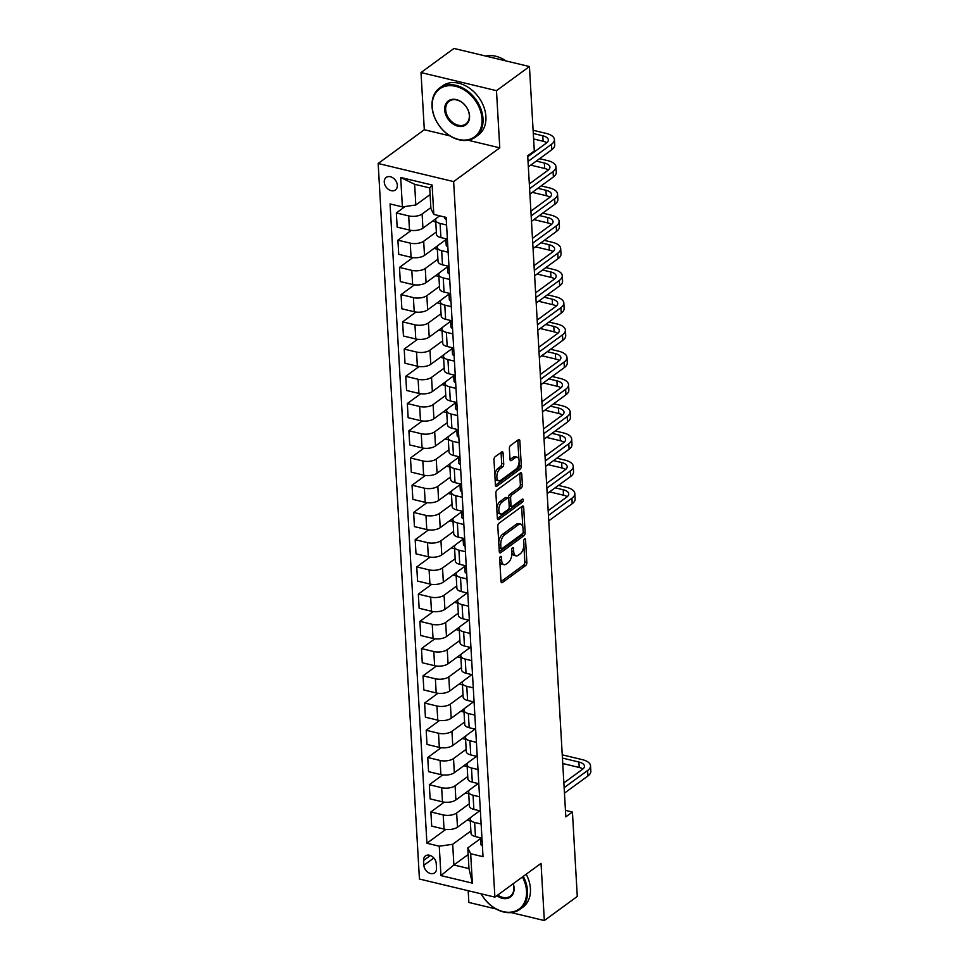 <?xml version="1.0" encoding="UTF-8"?>
<svg xmlns="http://www.w3.org/2000/svg" width="969" height="969" viewBox="0 0 969 969"><rect width="100%" height="100%" fill="white"/><g stroke="black" fill="none" stroke-linecap="round" stroke-linejoin="round"><path stroke-width="1.45" d="M500.488 556.485A1.672 0.848 103.5 0 0 499.677 558.653L500.985 581.364A2.386 1.211 103.5 0 0 501.724 582.744A2.386 1.211 103.5 0 0 502.402 582.563L525.695 565.521A2.386 1.211 103.5 0 0 526.857 562.432L525.549 539.721A1.672 0.848 103.5 0 0 525.041 538.752A1.672 0.848 103.5 0 0 524.556 538.885A1.672 0.848 103.5 0 0 523.744 541.041L523.914 543.984A7.643 3.864 103.5 0 1 520.159 553.856L518.221 555.273A7.643 3.864 103.5 0 1 516.053 555.855A7.643 3.864 103.5 0 1 513.691 551.458L513.522 548.527A1.672 0.848 103.5 0 0 513.001 547.558A1.672 0.848 103.5 0 0 512.528 547.691A1.672 0.848 103.5 0 0 511.705 549.847L511.874 552.79A7.643 3.864 103.5 0 1 508.131 562.662L506.193 564.079A7.643 3.864 103.5 0 1 504.013 564.661A7.643 3.864 103.5 0 1 501.651 560.264L501.482 557.32A1.672 0.848 103.5 0 0 500.973 556.363A1.672 0.848 103.5 0 0 500.488 556.485M384.269 182.136A7.776 5.766 -126.2 0 0 388.46 189.403A7.776 5.766 -126.2 0 0 395.388 189.985A7.776 5.766 -126.2 0 0 397.326 185.273A7.776 5.766 -126.2 0 0 393.135 178.005A7.776 5.766 -126.2 0 0 386.207 177.424A7.776 5.766 -126.2 0 0 384.269 182.136M503.093 453.141A2.386 1.211 103.5 0 0 502.366 451.772A2.386 1.211 103.5 0 0 501.676 451.954L495.147 456.738A2.386 1.211 103.5 0 0 493.972 459.815L495.425 485.045A2.386 1.211 103.5 0 0 496.164 486.426A2.386 1.211 103.5 0 0 496.843 486.244L520.135 469.202A2.386 1.211 103.5 0 0 521.31 466.113L519.856 440.883A2.386 1.211 103.5 0 0 519.118 439.514A2.386 1.211 103.5 0 0 518.439 439.696L510.542 445.474A2.386 1.211 103.5 0 0 509.379 448.55L509.997 459.354A2.386 1.211 103.5 0 0 510.736 460.723A2.386 1.211 103.5 0 0 511.414 460.541L515.326 457.683A6.383 3.234 103.5 0 1 517.143 457.186A6.383 3.234 103.5 0 1 519.081 462.479A6.383 3.234 103.5 0 1 515.992 469.117L500.658 480.333A6.383 3.234 103.5 0 1 498.829 480.83A6.383 3.234 103.5 0 1 496.903 475.537A6.383 3.234 103.5 0 1 499.992 468.899L502.548 467.022A2.386 1.211 103.5 0 0 503.723 463.945L503.093 453.141L501.058 452.656A2.386 1.211 103.5 0 0 501.034 452.426M499.774 147.833L496.479 90.662L529.437 66.546L453.964 48.45L421.006 72.554L424.313 129.737L378.164 163.495L453.637 181.591L499.774 147.833L468.015 140.214M511.087 912.58L544.336 920.55L541.029 863.367L494.893 897.124L453.637 181.591M544.336 920.55L577.282 896.446L572.425 812.034L565.46 810.363M529.437 66.546L534.307 150.958L527.705 155.779L565.823 816.855L572.425 812.034M498.974 523.224A2.386 1.211 103.5 0 0 497.812 526.312L499.265 551.543A2.386 1.211 103.5 0 0 500.004 552.911A2.386 1.211 103.5 0 0 500.682 552.73L523.975 535.687A2.386 1.211 103.5 0 0 525.137 532.611L523.684 507.381A2.386 1.211 103.5 0 0 522.945 506A2.386 1.211 103.5 0 0 522.267 506.193L498.974 523.224M497.351 518.294L495.886 493.064A2.386 1.211 103.5 0 1 497.061 489.975L520.353 472.945A2.386 1.211 103.5 0 1 521.031 472.763A2.386 1.211 103.5 0 1 521.77 474.132L522.388 484.936A2.386 1.211 103.5 0 1 521.225 488.013L511.777 494.929A2.386 1.211 103.5 0 0 510.602 498.005L511.014 505.176A2.386 1.211 103.5 0 0 511.753 506.545A2.386 1.211 103.5 0 0 512.431 506.363L522.267 499.168A1.672 0.848 103.5 0 1 522.751 499.047A1.672 0.848 103.5 0 1 523.248 500.428A1.672 0.848 103.5 0 1 522.448 502.16L498.769 519.481A2.386 1.211 103.5 0 1 498.078 519.663A2.386 1.211 103.5 0 1 497.351 518.294M436.51 868.297L436.232 863.512A7.534 5.584 -126.2 0 0 432.174 856.475A7.534 5.584 -126.2 0 0 425.464 855.906A7.534 5.584 -126.2 0 0 423.586 860.472L423.865 865.269A7.534 5.584 -126.2 0 0 427.923 872.306A7.534 5.584 -126.2 0 0 434.633 872.863A7.534 5.584 -126.2 0 0 436.51 868.297M378.164 163.495L419.432 879.028L494.893 897.124M468.16 854.537L453.88 864.978L468.972 868.599L467.785 847.911L470.668 853.725L483.01 856.681L446.14 217.383L433.809 214.428L430.914 208.614L429.727 187.913L414.635 184.292L415.822 204.992L430.115 194.539M470.668 853.725L472.363 883.134L440.956 875.601L439.26 846.191L452.693 844.29L470.873 830.978M445.837 829.391L426.917 843.236L439.26 846.191M426.917 843.236L390.059 203.926L402.389 206.894L400.694 177.484L432.113 185.018L433.809 214.428M468.184 890.717L468.863 902.454L495.971 908.958M496.479 90.662L421.006 72.554M452.693 844.29L453.88 864.978L440.956 875.601M405.163 206.494L396.345 212.95L408.688 215.905A9.726 4.3 -3.3 0 0 422.121 214.004L430.866 207.608M396.345 212.95L397.157 227.109L409.499 230.065A9.726 4.3 -3.3 0 0 422.932 228.163L436.498 218.243M411.292 230.392L397.92 240.179L410.25 243.134A9.726 4.3 -3.3 0 0 423.683 241.233L436.341 231.979M397.92 240.179L398.731 254.338L411.074 257.294A9.726 4.3 -3.3 0 0 424.507 255.392L438.061 245.472M412.867 257.621L399.482 267.408L411.825 270.363A9.726 4.3 -3.3 0 0 425.258 268.461L437.915 259.207M399.482 267.408L400.306 281.567L412.637 284.523A9.726 4.3 -3.3 0 0 426.069 282.621L439.635 272.701M414.441 284.838L401.057 294.637L413.4 297.592A9.726 4.3 -3.3 0 0 426.832 295.69L439.478 286.436M401.057 294.637L401.869 308.796L414.211 311.752A9.726 4.3 -3.3 0 0 427.644 309.85L441.21 299.93M416.004 312.066L402.619 321.853L414.962 324.821A9.726 4.3 -3.3 0 0 428.395 322.919L441.052 313.665M402.619 321.853L403.443 336.013L415.786 338.98A9.726 4.3 -3.3 0 0 429.219 337.079L442.772 327.159M417.578 339.295L404.194 349.082L416.537 352.05A9.726 4.3 -3.3 0 0 429.97 350.148L442.615 340.894M404.194 349.082L405.006 363.242L417.348 366.209A9.726 4.3 -3.3 0 0 430.781 364.308L444.347 354.388M419.141 366.524L405.769 376.311L418.099 379.279A9.726 4.3 -3.3 0 0 431.532 377.377L444.19 368.111M405.769 376.311L406.58 390.471L418.923 393.426A9.726 4.3 -3.3 0 0 432.356 391.537L445.91 381.604M420.716 393.753L407.331 403.54L419.674 406.495A9.726 4.3 -3.3 0 0 433.107 404.606L445.764 395.34M407.331 403.54L408.155 417.7L420.485 420.655A9.726 4.3 -3.3 0 0 433.918 418.753L447.484 408.833M422.29 420.982L408.906 430.769L421.249 433.724A9.726 4.3 -3.3 0 0 434.681 431.823L447.327 422.569M408.906 430.769L409.717 444.928L422.06 447.884A9.726 4.3 -3.3 0 0 435.493 445.982L449.059 436.062M423.853 448.211L410.481 457.998L422.811 460.953A9.726 4.3 -3.3 0 0 436.244 459.052L448.901 449.798M410.481 457.998L411.292 472.157L423.635 475.113A9.726 4.3 -3.3 0 0 437.067 473.211L450.621 463.291M425.427 475.44L412.043 485.227L424.386 488.182A9.726 4.3 -3.3 0 0 437.818 486.281L450.464 477.027M412.043 485.227L412.867 499.386L425.197 502.342A9.726 4.3 -3.3 0 0 438.63 500.44L452.196 490.52M427.002 502.657L413.618 512.456L425.96 515.411A9.726 4.3 -3.3 0 0 439.381 513.509L452.038 504.255M413.618 512.456L414.429 526.615L426.772 529.571A9.726 4.3 -3.3 0 0 440.205 527.669L453.771 517.749M428.564 529.886L415.18 539.685L427.523 542.64A9.726 4.3 -3.3 0 0 440.956 540.738L453.613 531.484M415.18 539.685L416.004 553.832L428.346 556.8A9.726 4.3 -3.3 0 0 441.767 554.898L455.333 544.978M430.139 557.114L416.755 566.901L429.097 569.869A9.726 4.3 -3.3 0 0 442.53 567.967L455.176 558.713M416.755 566.901L417.566 581.061L429.909 584.028A9.726 4.3 -3.3 0 0 443.342 582.127L456.908 572.207M431.702 584.343L418.329 594.13L430.66 597.098A9.726 4.3 -3.3 0 0 444.093 595.196L456.75 585.942M418.329 594.13L419.141 608.29L431.484 611.257A9.726 4.3 -3.3 0 0 444.916 609.356L458.47 599.423M433.276 611.572L419.892 621.359L432.235 624.315A9.726 4.3 -3.3 0 0 445.667 622.425L458.325 613.159M419.892 621.359L420.716 635.519L433.046 638.474A9.726 4.3 -3.3 0 0 446.479 636.572L460.045 626.652M434.851 638.801L421.467 648.588L433.809 651.543A9.726 4.3 -3.3 0 0 447.23 649.642L459.887 640.388M421.467 648.588L422.278 662.748L434.621 665.703A9.726 4.3 -3.3 0 0 448.053 663.801L461.619 653.881M436.413 666.03L423.029 675.817L435.372 678.772A9.726 4.3 -3.3 0 0 448.804 676.871L461.462 667.617M423.029 675.817L423.853 689.976L436.195 692.932A9.726 4.3 -3.3 0 0 449.628 691.03L463.182 681.11M437.988 693.259L424.604 703.046L436.946 706.001A9.726 4.3 -3.3 0 0 450.379 704.1L463.025 694.846M424.604 703.046L425.415 717.205L437.758 720.161A9.726 4.3 -3.3 0 0 451.191 718.259L464.757 708.339M439.551 720.476L426.178 730.275L438.509 733.23A9.726 4.3 -3.3 0 0 451.942 731.329L464.599 722.075M426.178 730.275L426.99 744.434L439.332 747.39A9.726 4.3 -3.3 0 0 452.765 745.488L466.319 735.568M441.125 747.705L427.741 757.504L440.083 760.459A9.726 4.3 -3.3 0 0 453.516 758.557L466.174 749.303M427.741 757.504L428.564 771.651L440.895 774.619A9.726 4.3 -3.3 0 0 454.328 772.717L467.894 762.797M442.7 774.934L429.315 784.72L441.658 787.688A9.726 4.3 -3.3 0 0 455.091 785.786L467.736 776.532M429.315 784.72L430.127 798.88L442.47 801.847A9.726 4.3 -3.3 0 0 455.902 799.946L469.468 790.026M444.262 802.162L430.878 811.949L443.221 814.917A9.726 4.3 -3.3 0 0 456.653 813.015L469.311 803.761M430.878 811.949L431.702 826.109L444.044 829.076A9.726 4.3 -3.3 0 0 457.477 827.175L471.031 817.255M480.454 838.633L467.785 847.911M479.74 810.787L471.746 816.637A9.726 4.3 -3.3 0 0 470.195 819.144A9.726 4.3 -3.3 0 0 474.628 822.451L481.121 824.001M478.177 783.558L470.183 789.408A9.726 4.3 -3.3 0 0 468.621 791.915A9.726 4.3 -3.3 0 0 473.066 795.222L479.558 796.772M476.603 756.329L468.608 762.179A9.726 4.3 -3.3 0 0 467.058 764.698A9.726 4.3 -3.3 0 0 471.491 767.993L477.983 769.543M475.04 729.1L467.034 734.95A9.726 4.3 -3.3 0 0 465.483 737.47A9.726 4.3 -3.3 0 0 469.929 740.764L476.409 742.315M473.466 701.871L465.471 707.721A9.726 4.3 -3.3 0 0 463.921 710.241A9.726 4.3 -3.3 0 0 468.354 713.535L474.846 715.098M471.891 674.642L463.897 680.492A9.726 4.3 -3.3 0 0 462.346 683.012A9.726 4.3 -3.3 0 0 466.779 686.306L473.272 687.869M470.328 647.413L462.334 653.263A9.726 4.3 -3.3 0 0 460.772 655.783A9.726 4.3 -3.3 0 0 465.217 659.077L471.709 660.64M468.754 620.196L460.759 626.035A9.726 4.3 -3.3 0 0 459.209 628.554A9.726 4.3 -3.3 0 0 463.642 631.849L470.135 633.411M467.179 592.967L459.185 598.818A9.726 4.3 -3.3 0 0 457.634 601.325A9.726 4.3 -3.3 0 0 462.08 604.632L468.56 606.182M464.757 566.368L457.622 571.589A9.726 4.3 -3.3 0 0 456.072 574.096A9.726 4.3 -3.3 0 0 460.505 577.403L466.997 578.953M463.182 539.139L456.048 544.36A9.726 4.3 -3.3 0 0 454.497 546.879A9.726 4.3 -3.3 0 0 458.931 550.174L465.423 551.724M461.619 511.911L454.485 517.131A9.726 4.3 -3.3 0 0 452.923 519.65A9.726 4.3 -3.3 0 0 457.368 522.945L463.848 524.495M460.045 484.682L452.911 489.902A9.726 4.3 -3.3 0 0 451.36 492.422A9.726 4.3 -3.3 0 0 455.793 495.716L462.286 497.267M458.47 457.453L451.336 462.673A9.726 4.3 -3.3 0 0 449.786 465.193A9.726 4.3 -3.3 0 0 454.231 468.487L460.711 470.05M456.908 430.224L449.773 435.444A9.726 4.3 -3.3 0 0 448.223 437.964A9.726 4.3 -3.3 0 0 452.656 441.258L459.149 442.821M455.333 402.995L448.199 408.215A9.726 4.3 -3.3 0 0 446.648 410.735A9.726 4.3 -3.3 0 0 451.082 414.029L457.574 415.592M453.771 375.778L446.624 380.999A9.726 4.3 -3.3 0 0 445.074 383.506A9.726 4.3 -3.3 0 0 449.519 386.813L455.999 388.363M452.196 348.549L445.062 353.77A9.726 4.3 -3.3 0 0 443.511 356.277A9.726 4.3 -3.3 0 0 447.944 359.584L454.437 361.134M450.621 321.32L443.487 326.541A9.726 4.3 -3.3 0 0 441.937 329.06A9.726 4.3 -3.3 0 0 446.37 332.355L452.862 333.905M449.059 294.091L441.925 299.312A9.726 4.3 -3.3 0 0 440.362 301.831A9.726 4.3 -3.3 0 0 444.807 305.126L451.3 306.676M447.484 266.863L440.35 272.083A9.726 4.3 -3.3 0 0 438.8 274.602A9.726 4.3 -3.3 0 0 443.233 277.897L449.725 279.447M445.922 239.634L438.775 244.854A9.726 4.3 -3.3 0 0 437.225 247.374A9.726 4.3 -3.3 0 0 441.67 250.668L448.15 252.231M439.672 215.833L437.213 217.625A9.726 4.3 -3.3 0 0 435.662 220.145A9.726 4.3 -3.3 0 0 440.096 223.439L446.588 225.002M470.304 820.985L467.01 820.198M470.195 819.144L471.007 833.304A9.726 4.3 -3.3 0 0 475.452 836.598L481.944 838.161M468.73 793.756L465.435 792.969M468.621 791.915L469.444 806.075A9.726 4.3 -3.3 0 0 473.877 809.381L480.37 810.932M467.058 764.698L467.87 778.846A9.726 4.3 -3.3 0 0 472.315 782.153L478.795 783.703M467.167 766.527L463.872 765.74M465.483 737.47L466.307 751.629A9.726 4.3 -3.3 0 0 470.74 754.924L477.232 756.474M465.592 739.299L462.298 738.511M463.921 710.241L464.732 724.4A9.726 4.3 -3.3 0 0 469.166 727.695L475.658 729.245M464.018 712.07L460.735 711.282M462.346 683.012L463.158 697.171A9.726 4.3 -3.3 0 0 467.603 700.466L474.095 702.028M462.455 684.841L459.161 684.053M460.772 655.783L461.595 669.942A9.726 4.3 -3.3 0 0 466.028 673.237L472.521 674.799M460.881 657.624L457.586 656.825M459.209 628.554L460.021 642.713A9.726 4.3 -3.3 0 0 464.466 646.008L470.946 647.571M459.318 630.395L456.024 629.596M457.634 601.325L458.458 615.485A9.726 4.3 -3.3 0 0 462.891 618.779L469.384 620.342M457.743 603.166L454.449 602.379M456.072 574.096L456.883 588.256A9.726 4.3 -3.3 0 0 461.317 591.562L467.809 593.113M456.169 575.937L452.874 575.15M454.497 546.879L455.309 561.027A9.726 4.3 -3.3 0 0 459.754 564.333L466.234 565.884M454.606 548.708L451.312 547.921M452.923 519.65L453.746 533.81A9.726 4.3 -3.3 0 0 458.18 537.105L464.672 538.655M453.032 521.479L449.737 520.692M451.36 492.422L452.172 506.581A9.726 4.3 -3.3 0 0 456.617 509.876L463.097 511.426M451.457 494.251L448.175 493.463M449.786 465.193L450.609 479.352A9.726 4.3 -3.3 0 0 455.042 482.647L461.535 484.209M449.895 467.022L446.6 466.234M448.223 437.964L449.035 452.123A9.726 4.3 -3.3 0 0 453.468 455.418L459.96 456.98M448.32 439.793L445.025 439.005M446.648 410.735L447.46 424.894A9.726 4.3 -3.3 0 0 451.905 428.189L458.385 429.751M446.757 412.576L443.463 411.777M445.074 383.506L445.897 397.665A9.726 4.3 -3.3 0 0 450.331 400.96L456.823 402.523M445.183 385.347L441.888 384.56M443.511 356.277L444.323 370.437A9.726 4.3 -3.3 0 0 448.756 373.743L455.248 375.294M443.608 358.118L440.326 357.331M441.937 329.06L442.748 343.208A9.726 4.3 -3.3 0 0 447.193 346.514L453.686 348.065M442.046 330.889L438.751 330.102M440.362 301.831L441.186 315.991A9.726 4.3 -3.3 0 0 445.619 319.286L452.111 320.836M440.471 303.66L437.176 302.873M438.8 274.602L439.611 288.762A9.726 4.3 -3.3 0 0 444.056 292.057L450.537 293.607M438.909 276.431L435.614 275.644M437.225 247.374L438.049 261.533A9.726 4.3 -3.3 0 0 442.482 264.828L448.974 266.378M437.334 249.203L434.039 248.415M435.662 220.145L436.474 234.304A9.726 4.3 -3.3 0 0 440.907 237.599L447.399 239.161M435.759 221.974L432.477 221.186M415.822 204.992L402.389 206.894M468.972 868.599L472.363 883.134M400.694 177.484L414.635 184.292M432.113 185.018L429.727 187.913M424.313 129.737L449.943 135.878M499.822 561.317A7.643 3.864 103.5 0 0 501.978 564.176L504.013 564.661M511.862 552.512A7.643 3.864 103.5 0 0 514.006 555.37L516.053 555.855M501.009 581.594L523.648 565.024A2.386 1.211 103.5 0 0 524.823 561.947L523.89 545.692M522.8 526.942L521.649 506.896A2.386 1.211 103.5 0 0 521.625 506.654M499.289 551.773L521.928 535.203A2.386 1.211 103.5 0 0 523.103 532.466M500.937 547.86A1.672 0.848 103.5 0 0 501.457 548.829A1.672 0.848 103.5 0 0 501.93 548.696L522.376 533.737A1.672 0.848 103.5 0 0 523.199 531.581L523.018 528.48A7.643 3.864 103.5 0 0 520.656 524.084A7.643 3.864 103.5 0 0 518.488 524.665L504.51 534.888A7.643 3.864 103.5 0 0 500.755 544.76L500.937 547.86L499.023 547.4M499.059 548.03A1.672 0.848 103.5 0 0 499.41 548.333L501.457 548.829M520.656 524.084L518.621 523.599A7.643 3.864 103.5 0 0 516.441 524.181L518.488 524.665M498.744 542.567A7.643 3.864 103.5 0 1 502.463 534.404L516.441 524.181M508.628 498.526L508.568 497.521A2.386 1.211 103.5 0 1 509.742 494.432L519.178 487.528A2.386 1.211 103.5 0 0 520.353 484.439L519.735 473.647A2.386 1.211 103.5 0 0 519.711 473.417M509.149 505.491A2.386 1.211 103.5 0 0 509.718 506.06L511.753 506.545M497.363 518.524L520.401 501.676A1.672 0.848 103.5 0 0 521.213 499.943M501.978 502.099A6.383 3.234 103.5 0 0 498.878 508.737A6.383 3.234 103.5 0 0 500.816 514.018A6.383 3.234 103.5 0 0 502.632 513.534L508.035 509.585A2.386 1.211 103.5 0 0 509.209 506.496L508.798 499.338A2.386 1.211 103.5 0 0 508.059 497.957A2.386 1.211 103.5 0 0 507.381 498.139L501.978 502.099L499.931 501.603A6.383 3.234 103.5 0 0 496.794 508.81M496.915 510.82A6.383 3.234 103.5 0 0 498.781 513.534L500.816 514.018M508.059 497.957L506.012 497.472A2.386 1.211 103.5 0 0 505.333 497.654L507.381 498.139M499.931 501.603L505.333 497.654M494.856 475.089A6.383 3.234 103.5 0 1 497.957 468.402L500.513 466.537A2.386 1.211 103.5 0 0 501.676 463.448L501.058 452.656M495.026 478.056A6.383 3.234 103.5 0 0 496.794 480.333L498.829 480.83M517.143 457.186L515.108 456.702A6.383 3.234 103.5 0 0 513.291 457.186L515.326 457.683M510.021 459.585L513.291 457.186M518.912 459.463L517.809 440.398A2.386 1.211 103.5 0 0 517.797 440.168M495.45 485.275L518.1 468.705A2.386 1.211 103.5 0 0 519.275 465.629L519.081 462.431M482.38 845.743A6.444 2.846 176.7 0 1 480.709 843.975A6.444 2.846 176.7 0 1 480.709 843.926L480.479 839.893M562.25 754.839L582.199 759.611A18.241 8.055 176.7 0 1 590.521 765.801L590.836 771.239A18.241 8.055 176.7 0 1 587.917 775.963L564.455 793.126M590.521 765.801A18.241 8.055 176.7 0 1 587.602 770.512L564.152 787.676M480.442 837.797L480.467 839.784A6.444 2.846 -3.3 0 0 480.479 839.832A6.444 2.846 -3.3 0 0 481.944 841.516L482.138 841.576M481.993 839.009L481.799 838.9A6.444 2.846 176.7 0 1 480.503 837.822M563.873 782.928L582.502 769.301A12.161 5.366 -3.3 0 0 584.452 766.152A12.161 5.366 -3.3 0 0 578.905 762.034L562.444 758.085M582.926 768.974A12.161 5.366 -3.3 0 0 579.22 767.472L562.759 763.524M481.218 893.842A29.664 21.984 -126.2 0 0 509.864 912.241A29.664 21.984 -126.2 0 0 526.518 891.02A29.664 21.984 -126.2 0 0 522.436 876.969M523.284 876.364A30.402 22.517 53.8 0 1 527.524 890.874A30.402 22.517 53.8 0 1 519.978 909.297A30.402 22.517 53.8 0 1 481.145 893.83M513.219 883.728A14.838 10.986 53.8 0 1 514.079 888.04A14.838 10.986 53.8 0 1 496.867 895.683M497.739 895.041A14.099 10.453 -126.2 0 0 510.36 896.143A14.099 10.453 -126.2 0 0 513.861 887.604A14.099 10.453 -126.2 0 0 513.134 883.776M526.179 874.232A30.402 22.517 53.8 0 1 530.431 888.755A30.402 22.517 53.8 0 1 522.885 907.178L519.978 909.297M432.235 106.917A29.664 21.984 -126.2 0 0 458.652 139.451A29.664 21.984 -126.2 0 0 481.993 118.848A29.664 21.984 -126.2 0 0 455.587 86.302A29.664 21.984 -126.2 0 0 432.235 106.917M483.01 118.703A30.402 22.517 53.8 0 1 475.452 137.126A30.402 22.517 53.8 0 1 448.393 134.848A30.402 22.517 53.8 0 1 432.017 106.481A30.402 22.517 53.8 0 1 439.563 88.058A30.402 22.517 53.8 0 1 466.634 90.335A30.402 22.517 53.8 0 1 483.01 118.703M444.674 109.897A14.838 10.986 53.8 0 1 456.351 99.589A14.838 10.986 53.8 0 1 469.553 115.868A14.838 10.986 53.8 0 1 457.877 126.164A14.838 10.986 53.8 0 1 444.674 109.897M469.335 115.432A14.099 10.453 -126.2 0 0 461.741 102.266A14.099 10.453 -126.2 0 0 449.18 101.212A14.099 10.453 -126.2 0 0 445.679 109.751A14.099 10.453 -126.2 0 0 453.274 122.918A14.099 10.453 -126.2 0 0 465.835 123.971A14.099 10.453 -126.2 0 0 469.335 115.432M439.563 88.058L442.458 85.938A30.402 22.517 53.8 0 1 469.529 88.215A30.402 22.517 53.8 0 1 485.905 116.583A30.402 22.517 53.8 0 1 478.359 135.006L475.452 137.126M485.711 56.057A30.402 22.517 53.8 0 1 506.06 60.938M466.683 573.466A6.444 2.846 176.7 0 1 465.011 571.698A6.444 2.846 176.7 0 1 465.011 571.649L464.781 567.616A6.444 2.846 -3.3 0 0 466.246 569.239L466.44 569.3M558.423 485.408L566.502 487.346A18.241 8.055 176.7 0 1 574.823 493.524L575.138 498.974A18.241 8.055 176.7 0 1 572.219 503.686L548.757 520.85M574.823 493.524A18.241 8.055 176.7 0 1 571.904 498.248L548.442 515.411M464.745 565.533L464.769 567.507A6.444 2.846 -3.3 0 0 464.781 567.568L465.011 571.698M466.295 566.732L466.101 566.623A6.444 2.846 176.7 0 1 464.805 565.545M548.175 510.651L566.804 497.024A12.161 5.366 -3.3 0 0 568.742 493.875A12.161 5.366 -3.3 0 0 563.195 489.757L555.128 487.819M567.228 496.697A12.161 5.366 -3.3 0 0 563.51 495.195L549.605 491.864M546.552 482.562L547.485 482.78M465.108 546.237A6.444 2.846 176.7 0 1 463.448 544.469A6.444 2.846 176.7 0 1 463.436 544.421L463.206 540.387M556.848 458.18L564.927 460.118A18.241 8.055 176.7 0 1 573.248 466.295L573.563 471.746A18.241 8.055 176.7 0 1 570.656 476.457L547.194 493.621M573.248 466.295A18.241 8.055 176.7 0 1 570.341 471.019L546.879 488.182M463.17 538.304L463.206 540.278A6.444 2.846 -3.3 0 0 463.206 540.339A6.444 2.846 -3.3 0 0 464.672 542.01L464.866 542.071M464.72 539.515L464.526 539.394A6.444 2.846 176.7 0 1 463.23 538.316M546.601 483.422L565.242 469.795A12.161 5.366 -3.3 0 0 567.18 466.646A12.161 5.366 -3.3 0 0 561.632 462.528L553.553 460.59M565.654 469.468A12.161 5.366 -3.3 0 0 561.947 467.966L548.03 464.635M544.978 455.333L545.91 455.551M463.533 519.009A6.444 2.846 176.7 0 1 461.874 517.24A6.444 2.846 176.7 0 1 461.874 517.192L461.644 513.158M555.285 430.951L563.352 432.889A18.241 8.055 176.7 0 1 571.674 439.066L571.989 444.517A18.241 8.055 176.7 0 1 569.082 449.241L545.62 466.392M571.674 439.066A18.241 8.055 176.7 0 1 568.767 443.79L545.305 460.953M461.607 511.075L461.632 513.049A6.444 2.846 -3.3 0 0 461.632 513.11A6.444 2.846 -3.3 0 0 463.109 514.781L463.303 514.842M463.146 512.286L462.952 512.165A6.444 2.846 176.7 0 1 461.668 511.087M545.038 456.193L563.667 442.567A12.161 5.366 -3.3 0 0 565.605 439.417A12.161 5.366 -3.3 0 0 560.058 435.299L551.991 433.361M564.079 442.239A12.161 5.366 -3.3 0 0 560.373 440.75L546.455 437.407M543.415 428.104L544.348 428.322M461.971 491.78A6.444 2.846 176.7 0 1 460.299 490.023A6.444 2.846 176.7 0 1 460.299 489.963L460.069 485.929M553.711 403.722L561.79 405.66A18.241 8.055 176.7 0 1 570.111 411.837L570.426 417.288A18.241 8.055 176.7 0 1 567.507 422.012L544.057 439.163M570.111 411.837A18.241 8.055 176.7 0 1 567.192 416.561L543.742 433.724M460.033 483.846L460.069 485.832A6.444 2.846 -3.3 0 0 460.069 485.881A6.444 2.846 -3.3 0 0 461.535 487.552L461.728 487.613M461.583 485.057L461.389 484.936A6.444 2.846 176.7 0 1 460.093 483.858M543.464 428.976L562.093 415.338A12.161 5.366 -3.3 0 0 564.043 412.188A12.161 5.366 -3.3 0 0 558.495 408.07L550.416 406.132M562.517 415.011A12.161 5.366 -3.3 0 0 558.81 413.521L544.893 410.178M541.841 400.875L542.773 401.105M460.396 464.551A6.444 2.846 176.7 0 1 458.737 462.794A6.444 2.846 176.7 0 1 458.737 462.734L458.494 458.7M552.148 376.493L560.215 378.431A18.241 8.055 176.7 0 1 568.537 384.62L568.851 390.059A18.241 8.055 176.7 0 1 565.944 394.783L542.483 411.946M568.537 384.62A18.241 8.055 176.7 0 1 565.63 389.332L542.168 406.495M458.458 456.617L458.494 458.603A6.444 2.846 -3.3 0 0 458.494 458.652A6.444 2.846 -3.3 0 0 459.972 460.323L460.154 460.396M460.009 457.828L459.815 457.707A6.444 2.846 176.7 0 1 458.531 456.629M541.889 401.747L560.53 388.109A12.161 5.366 -3.3 0 0 562.468 384.972A12.161 5.366 -3.3 0 0 556.921 380.841L548.854 378.903M560.942 387.782A12.161 5.366 -3.3 0 0 557.236 386.292L543.318 382.949M540.278 373.646L541.199 373.877M458.822 437.322A6.444 2.846 176.7 0 1 457.162 435.565A6.444 2.846 176.7 0 1 457.162 435.505L456.932 431.484M550.574 349.264L558.653 351.202A18.241 8.055 176.7 0 1 566.974 357.391L567.277 362.83A18.241 8.055 176.7 0 1 564.37 367.554L540.908 384.717M566.974 357.391A18.241 8.055 176.7 0 1 564.055 362.103L540.593 379.267M456.896 429.388L456.92 431.375A6.444 2.846 -3.3 0 0 456.92 431.423A6.444 2.846 -3.3 0 0 458.398 433.095L458.591 433.167M458.434 430.599L458.252 430.49A6.444 2.846 176.7 0 1 456.956 429.4M540.327 374.518L558.956 360.88A12.161 5.366 -3.3 0 0 560.894 357.743A12.161 5.366 -3.3 0 0 555.346 353.612L547.279 351.674M559.379 360.553A12.161 5.366 -3.3 0 0 555.661 359.063L541.744 355.72M538.703 346.417L539.636 346.648M457.259 410.105A6.444 2.846 176.7 0 1 455.6 408.337A6.444 2.846 176.7 0 1 455.587 408.288L455.357 404.255M548.999 322.047L557.078 323.973A18.241 8.055 176.7 0 1 565.399 330.163L565.714 335.601A18.241 8.055 176.7 0 1 562.795 340.325L539.345 357.488M565.399 330.163A18.241 8.055 176.7 0 1 562.492 334.874L539.03 352.038M455.321 402.159L455.357 404.146A6.444 2.846 -3.3 0 0 455.357 404.194A6.444 2.846 -3.3 0 0 456.823 405.878L457.017 405.938M456.871 403.37L456.678 403.261A6.444 2.846 176.7 0 1 455.382 402.171M538.752 347.29L557.393 333.651A12.161 5.366 -3.3 0 0 559.331 330.514A12.161 5.366 -3.3 0 0 553.784 326.383L545.704 324.458M557.805 333.336A12.161 5.366 -3.3 0 0 554.098 331.834L540.181 328.503M537.129 319.201L538.061 319.419M455.684 382.876A6.444 2.846 176.7 0 1 454.025 381.108A6.444 2.846 176.7 0 1 454.025 381.059L453.795 377.026M547.437 294.818L555.503 296.756A18.241 8.055 176.7 0 1 563.825 302.934L564.14 308.384A18.241 8.055 176.7 0 1 561.233 313.096L537.771 330.259M563.825 302.934A18.241 8.055 176.7 0 1 560.918 307.657L537.456 324.809M453.758 374.93L453.783 376.917A6.444 2.846 -3.3 0 0 453.783 376.965A6.444 2.846 -3.3 0 0 455.26 378.649L455.442 378.709M455.297 376.142L455.103 376.033A6.444 2.846 176.7 0 1 453.819 374.955M537.189 320.061L555.818 306.434A12.161 5.366 -3.3 0 0 557.756 303.285A12.161 5.366 -3.3 0 0 552.209 299.167L544.142 297.229M556.23 306.107A12.161 5.366 -3.3 0 0 552.524 304.605L538.607 301.274M535.566 291.972L536.487 292.19M454.122 355.647A6.444 2.846 176.7 0 1 452.45 353.879A6.444 2.846 176.7 0 1 452.45 353.83L452.22 349.797M545.862 267.589L553.941 269.527A18.241 8.055 176.7 0 1 562.262 275.705L562.577 281.155A18.241 8.055 176.7 0 1 559.658 285.867L536.196 303.031M562.262 275.705A18.241 8.055 176.7 0 1 559.343 280.429L535.893 297.58M452.184 347.701L452.208 349.688A6.444 2.846 -3.3 0 0 452.22 349.748A6.444 2.846 -3.3 0 0 453.686 351.42L453.88 351.481M453.734 348.913L453.54 348.804A6.444 2.846 176.7 0 1 452.244 347.726M535.615 292.832L554.244 279.205A12.161 5.366 -3.3 0 0 556.194 276.056A12.161 5.366 -3.3 0 0 550.646 271.938L542.567 270M554.668 278.878A12.161 5.366 -3.3 0 0 550.961 277.376L537.044 274.045M533.992 264.743L534.924 264.961M452.547 328.418A6.444 2.846 176.7 0 1 450.888 326.65A6.444 2.846 176.7 0 1 450.888 326.601L450.646 322.568M544.299 240.36L552.366 242.298A18.241 8.055 176.7 0 1 560.688 248.476L561.003 253.926A18.241 8.055 176.7 0 1 558.096 258.638L534.634 275.802M560.688 248.476A18.241 8.055 176.7 0 1 557.781 253.2L534.319 270.363M450.609 320.485L450.646 322.459A6.444 2.846 -3.3 0 0 450.646 322.52A6.444 2.846 -3.3 0 0 452.123 324.191L452.305 324.252M452.16 321.684L451.966 321.575A6.444 2.846 176.7 0 1 450.67 320.497M534.04 265.603L552.681 251.976A12.161 5.366 -3.3 0 0 554.619 248.827A12.161 5.366 -3.3 0 0 549.072 244.709L540.993 242.771M553.093 251.649A12.161 5.366 -3.3 0 0 549.387 250.147L535.469 246.816M532.429 237.514L533.35 237.732M450.973 301.189A6.444 2.846 176.7 0 1 449.313 299.421A6.444 2.846 176.7 0 1 449.313 299.373L449.083 295.339M542.725 213.132L550.792 215.07A18.241 8.055 176.7 0 1 559.113 221.247L559.428 226.698A18.241 8.055 176.7 0 1 556.521 231.409L533.059 248.573M559.113 221.247A18.241 8.055 176.7 0 1 556.206 225.971L532.744 243.134M449.047 293.256L449.071 295.23A6.444 2.846 -3.3 0 0 449.071 295.291A6.444 2.846 -3.3 0 0 450.549 296.962L450.742 297.023M450.585 294.467L450.391 294.346A6.444 2.846 176.7 0 1 449.107 293.268M532.478 238.374L551.107 224.747A12.161 5.366 -3.3 0 0 553.045 221.598A12.161 5.366 -3.3 0 0 547.497 217.48L539.43 215.542M551.518 224.42A12.161 5.366 -3.3 0 0 547.812 222.931L533.895 219.588M530.855 210.285L531.787 210.503M449.41 273.961A6.444 2.846 176.7 0 1 447.739 272.204A6.444 2.846 176.7 0 1 447.739 272.144L447.508 268.11M541.15 185.903L549.229 187.841A18.241 8.055 176.7 0 1 557.55 194.018L557.865 199.469A18.241 8.055 176.7 0 1 554.946 204.193L531.496 221.344M557.55 194.018A18.241 8.055 176.7 0 1 554.643 198.742L531.182 215.905M447.472 266.027L447.508 268.013A6.444 2.846 -3.3 0 0 447.508 268.062A6.444 2.846 -3.3 0 0 448.974 269.733L449.168 269.794M449.022 267.238L448.829 267.117A6.444 2.846 176.7 0 1 447.533 266.039M530.903 211.145L549.544 197.519A12.161 5.366 -3.3 0 0 551.482 194.369A12.161 5.366 -3.3 0 0 545.935 190.251L537.856 188.313M549.956 197.191A12.161 5.366 -3.3 0 0 546.25 195.702L532.332 192.359M529.28 183.056L530.213 183.286M447.835 246.732A6.444 2.846 176.7 0 1 446.176 244.975A6.444 2.846 176.7 0 1 446.176 244.915L445.946 240.881A6.444 2.846 -3.3 0 0 447.412 242.504L447.593 242.577M539.588 158.674L547.655 160.612A18.241 8.055 176.7 0 1 555.976 166.801L556.291 172.24A18.241 8.055 176.7 0 1 553.384 176.964L529.922 194.127M555.976 166.801A18.241 8.055 176.7 0 1 553.069 171.513L529.607 188.676M445.897 238.798L445.934 240.784A6.444 2.846 -3.3 0 0 445.934 240.833L446.176 244.975M447.448 240.009L447.254 239.888A6.444 2.846 176.7 0 1 445.97 238.81M529.328 183.928L547.969 170.29A12.161 5.366 -3.3 0 0 549.908 167.14A12.161 5.366 -3.3 0 0 544.36 163.022L536.293 161.084M548.381 169.963A12.161 5.366 -3.3 0 0 544.675 168.473L530.758 165.13M527.717 155.827L528.638 156.057M446.273 219.503A6.444 2.846 176.7 0 1 444.601 217.746A6.444 2.846 176.7 0 1 444.601 217.686L444.601 217.746M533.107 130.27L546.092 133.383A18.241 8.055 176.7 0 1 554.413 139.572L554.728 145.011A18.241 8.055 176.7 0 1 551.809 149.735L528.347 166.898M554.413 139.572A18.241 8.055 176.7 0 1 551.494 144.284L528.032 161.448M527.766 156.699L546.395 143.061A12.161 5.366 -3.3 0 0 548.345 139.924A12.161 5.366 -3.3 0 0 542.797 135.793L533.301 133.516M546.819 142.734A12.161 5.366 -3.3 0 0 543.1 141.244L533.616 138.967M422.121 214.004L422.932 228.163M423.683 241.233L424.507 255.392M425.258 268.461L426.069 282.621M426.832 295.69L427.644 309.85M428.395 322.919L429.219 337.079M429.97 350.148L430.781 364.308M431.532 377.377L432.356 391.537M433.107 404.606L433.918 418.753M434.681 431.823L435.493 445.982M436.244 459.052L437.067 473.211M437.818 486.281L438.63 500.44M439.381 513.509L440.205 527.669M440.956 540.738L441.767 554.898M442.53 567.967L443.342 582.127M444.093 595.196L444.916 609.356M445.667 622.425L446.479 636.572M447.23 649.642L448.053 663.801M448.804 676.871L449.628 691.03M450.379 704.1L451.191 718.259M451.942 731.329L452.765 745.488M453.516 758.557L454.328 772.717M455.091 785.786L455.902 799.946M456.653 813.015L457.477 827.175M474.628 822.451L475.452 836.598M443.221 814.917L444.044 829.076M441.658 787.688L442.47 801.847M473.066 795.222L473.877 809.381M440.083 760.459L440.895 774.619M471.491 767.993L472.315 782.153M438.509 733.23L439.332 747.39M469.929 740.764L470.74 754.924M436.946 706.001L437.758 720.161M468.354 713.535L469.166 727.695M435.372 678.772L436.195 692.932M466.779 686.306L467.603 700.466M433.809 651.543L434.621 665.703M465.217 659.077L466.028 673.237M432.235 624.315L433.046 638.474M463.642 631.849L464.466 646.008M430.66 597.098L431.484 611.257M462.08 604.632L462.891 618.779M429.097 569.869L429.909 584.028M460.505 577.403L461.317 591.562M427.523 542.64L428.346 556.8M458.931 550.174L459.754 564.333M425.96 515.411L426.772 529.571M457.368 522.945L458.18 537.105M424.386 488.182L425.197 502.342M455.793 495.716L456.617 509.876M422.811 460.953L423.635 475.113M454.231 468.487L455.042 482.647M421.249 433.724L422.06 447.884M452.656 441.258L453.468 455.418M419.674 406.495L420.485 420.655M451.082 414.029L451.905 428.189M418.099 379.279L418.923 393.426M449.519 386.813L450.331 400.96M416.537 352.05L417.348 366.209M447.944 359.584L448.756 373.743M414.962 324.821L415.786 338.98M446.37 332.355L447.193 346.514M413.4 297.592L414.211 311.752M444.807 305.126L445.619 319.286M411.825 270.363L412.637 284.523M443.233 277.897L444.056 292.057M410.25 243.134L411.074 257.294M441.67 250.668L442.482 264.828M408.688 215.905L409.499 230.065M440.096 223.439L440.907 237.599M433.833 857.977L423.865 865.269M430.381 855.506L423.586 860.472M499.738 559.803L501.651 560.264M512.104 548.188L513.522 548.527M511.777 550.998L513.691 551.458M524.144 539.382L525.549 539.721M524.823 561.947L526.857 562.432M523.648 565.024L525.695 565.521M501.203 582.272L502.402 582.563M500.077 556.981L501.482 557.32M521.649 506.896L523.684 507.381M523.175 532.138L525.137 532.611M521.928 535.203L523.975 535.687M499.483 552.439L500.682 552.73M502.463 534.404L504.51 534.888M498.841 544.299L500.755 544.76M519.735 473.647L521.77 474.132M520.353 484.439L522.388 484.936M519.178 487.528L521.225 488.013M509.742 494.432L511.777 494.929M508.568 497.521L510.602 498.005M509.1 504.716L511.014 505.176M520.401 501.676L522.448 502.16M497.557 519.202L498.769 519.481M501.676 463.448L503.723 463.945M500.513 466.537L502.548 467.022M497.957 468.402L499.992 468.899M510.215 460.251L511.414 460.541M517.809 440.398L519.856 440.883M519.275 465.629L521.31 466.113M518.1 468.705L520.135 469.202M495.643 485.953L496.843 486.244M587.917 775.963L587.602 770.512M579.22 767.472L578.905 762.034M572.219 503.686L571.904 498.248M563.51 495.195L563.195 489.757M570.656 476.457L570.341 471.019M561.947 467.966L561.632 462.528M569.082 449.241L568.767 443.79M560.373 440.75L560.058 435.299M567.507 422.012L567.192 416.561M558.81 413.521L558.495 408.07M565.944 394.783L565.63 389.332M557.236 386.292L556.921 380.841M564.37 367.554L564.055 362.103M555.661 359.063L555.346 353.612M562.795 340.325L562.492 334.874M554.098 331.834L553.784 326.383M561.233 313.096L560.918 307.657M552.524 304.605L552.209 299.167M559.658 285.867L559.343 280.429M550.961 277.376L550.646 271.938M558.096 258.638L557.781 253.2M549.387 250.147L549.072 244.709M556.521 231.409L556.206 225.971M547.812 222.931L547.497 217.48M554.946 204.193L554.643 198.742M546.25 195.702L545.935 190.251M553.384 176.964L553.069 171.513M544.675 168.473L544.36 163.022M551.809 149.735L551.494 144.284M543.1 141.244L542.797 135.793M480.479 839.832L480.709 843.975M463.206 540.339L463.448 544.469M461.632 513.11L461.874 517.24M460.069 485.881L460.299 490.023M458.494 458.652L458.737 462.794M456.92 431.423L457.162 435.565M455.357 404.194L455.6 408.337M453.783 376.965L454.025 381.108M452.22 349.748L452.45 353.879M450.646 322.52L450.888 326.65M449.071 295.291L449.313 299.421M447.508 268.062L447.739 272.204"/></g></svg>
